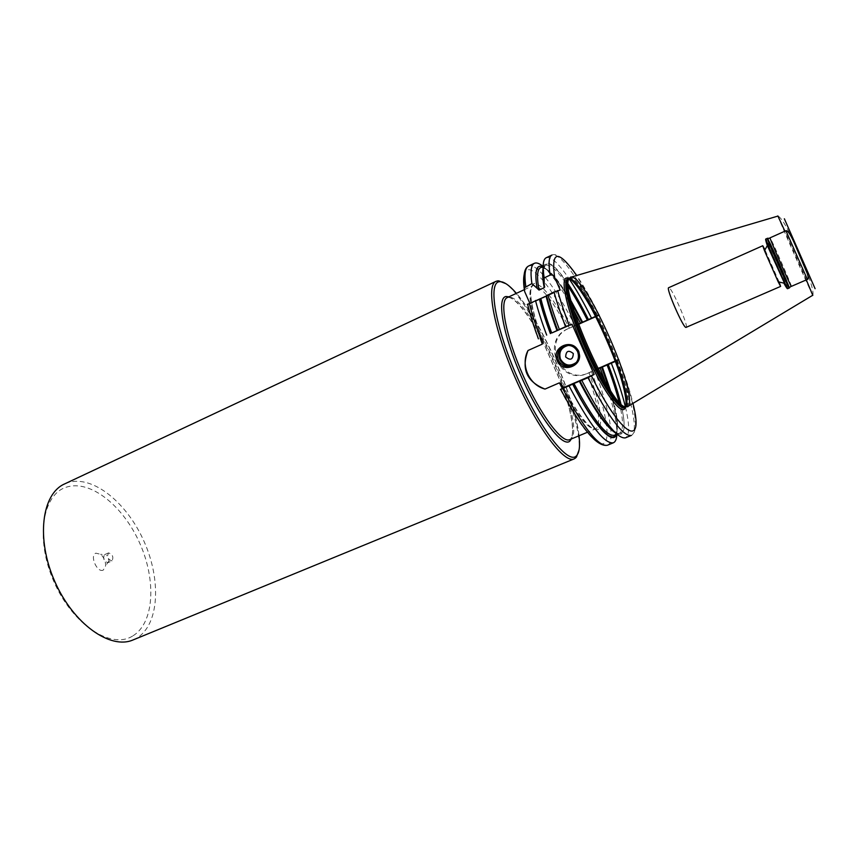 <?xml version="1.0" encoding="UTF-8"?>
<svg xmlns="http://www.w3.org/2000/svg" width="858" height="858" viewBox="0 0 858 858"><rect width="100%" height="100%" fill="white"/><g stroke="black" fill="none" stroke-linecap="round" stroke-linejoin="round"><path stroke-width="0.64" stroke-dasharray="4.29 3.22" d="M686.164 327.327C688.963 326.512 671.128 286.004 668.714 287.687M779.128 282.014L764.961 249.807M791.387 286.347L791.323 285.971C790.4 282.379 772.318 241.259 770.291 238.149L770.055 237.838M596.492 315.98L602.262 329.601M610.167 347.533L616.13 361.089L615.443 361.39M618.779 359.481L618.779 359.481C625.214 376.136 629.965 390.851 633.011 403.625M599.216 315.068L599.216 315.068C591.387 299.292 583.837 286.025 576.565 275.279M578.603 324.335L569.422 328.142C554.268 299.496 542.599 284.577 534.437 283.365C527.734 286.175 530.083 304.397 541.484 338.052M540.197 338.288C529.686 307.314 527.22 289.8 532.797 285.746L533.665 285.489C541.591 286.454 552.96 300.911 567.781 328.871L569.422 328.142M598.176 368.854L587.955 373.273C559.984 386.604 539.543 340.197 568.275 328.582L578.485 324.013M595.613 316.355L596.299 316.044M596.642 316.27L595.774 316.666M542.749 266.656C552.917 272.372 566.044 291.044 582.132 322.651L582.024 322.715C556.542 270.774 529.483 246.257 537.494 289.221M529.751 303.121L530.083 303.882L527.262 304.472C529.804 314.757 533.419 326.276 538.138 339.007M597.951 368.425L587.408 373.434C598.058 403.292 601.115 421.578 596.567 428.271L595.709 428.818C589.017 430.201 577.874 416.72 562.28 388.374M567.781 328.871C541.634 340.798 560.939 384.609 587.408 373.434M133.151 639.907L136.701 638.148C159.256 624.742 161.411 580.34 144.165 541.698C127.198 502.938 92.954 474.764 67.943 482.614L64.575 483.944M132.518 636.1C111.09 649.506 72.876 624.989 54.043 581.971C34.878 539.092 42.374 494.101 66.634 487.087C90.637 479.397 123.616 506.327 139.918 543.575C156.499 580.716 154.268 623.348 132.518 636.1M103.314 570.055C97.276 573.359 89.361 555.458 95.849 553.163L100.579 554.3C103.979 557.378 105.673 561.218 105.641 565.819L103.314 570.055M112.033 560.907C107.947 559.523 106.778 556.853 108.505 552.906L108.516 552.906C112.58 554.279 113.76 556.939 112.044 560.907L108.011 562.676C103.915 561.293 102.745 558.633 104.494 554.676L100.579 554.3M108.022 562.666L109.116 560.671L106.714 555.212M616.151 360.553L615.283 360.928M605.158 381.692C613.191 405.062 617.106 422.576 616.891 434.234M543.125 266.473C551.855 274.195 562.119 288.921 573.916 310.639M560.199 290.068L530.083 303.882M616.505 434.395C619.176 422.93 614.221 400.45 601.651 366.967M543.146 267.803C546.031 258.322 554.354 263.696 568.135 283.934M620.935 404C626.533 427.831 624.86 437.601 615.926 433.311M625.428 406.949C629.708 425.042 629.708 435.349 625.418 437.848M546.224 257.743C550.965 256.285 558.558 263.245 569.004 278.625M786.529 287.687C784.738 282.025 768.747 245.667 765.786 240.519M787.773 288.599C788.663 288.535 766.505 238.159 765.947 238.974M789.21 287.988L788.92 286.947M767.953 239.253L767.374 238.342M789.499 287.805L789.435 287.419C788.534 283.708 770.076 241.731 767.942 238.556L767.706 238.245M807.367 279.44L785.939 230.738M806.327 279.901L784.909 231.188M777.863 215.926C775.664 212.226 814.21 299.903 812.816 295.399M626.479 406.906C638.813 398.391 584.041 274.024 569.658 277.885M626.179 406.992C638.513 398.477 583.783 274.185 569.39 278.056M568.875 278.528L567.728 278.721L568.843 278.593M524.592 291.409L524.206 288.706M524.088 275.064C527.477 257.507 551.008 285.038 571.986 327.241M563.298 387.548C580.383 418.565 592.17 432.432 598.659 429.15C603.185 422.093 599.978 403.281 589.049 372.704M591.398 371.321C604.654 406.124 610.757 436.54 604.686 442.771C598.712 449.152 579.911 427.52 560.381 389.489M524.163 289.747L532.797 285.746C527.842 289.339 530.652 306.735 541.248 337.923C526.64 311.508 515.583 297.983 508.075 297.351L508.172 297.308C528.324 291.838 588.02 427.348 570.645 439.071L570.527 439.124C574.999 433.097 572.533 416.012 563.138 387.87M573.509 365.036L573.766 364.918C579.236 361.765 580.973 357.142 578.978 351.083C575.815 345.474 571.214 343.65 565.154 345.602L564.628 345.849M576.479 362.301C579.397 359.062 580.072 355.394 578.506 351.287C576.447 347.211 573.155 345.238 568.639 345.356M508.912 296.825C517.535 300.729 528.271 314.446 541.108 337.977M542.245 340.122L562.097 385.285M563.02 387.945C571.546 413.03 574.345 430.03 571.407 438.931M579.032 435.757C575.139 398.133 541.516 321.643 516.409 293.339M574.088 458.923L575.557 457.968C596.396 441.398 523.552 276.04 497.543 280.909L495.999 281.338M607.357 445.259C615.712 442.117 609.266 408.354 594.422 369.948M575.042 325.933C556.831 289.296 536.475 262.044 528.549 266.044M608.848 387.837C616.419 411.915 618.725 427.531 615.765 434.695M571.128 300.976C557.153 277.445 546.986 266.334 540.637 267.642C546.825 266.495 557.207 278.41 571.76 303.367M609.062 388.191C617.61 415.798 619.379 431.488 614.349 435.285C619.615 431.488 618.286 416.484 610.392 390.272M619.068 402.059C623.552 420.281 623.669 430.652 619.455 433.183C617.889 433.826 615.765 433.161 613.105 431.199M542.803 271.31C543.157 268.028 544.101 266.023 545.634 265.304C550.343 263.899 557.904 270.999 568.307 286.615M557.807 330.244C553.002 317.396 549.324 305.888 546.76 295.71M568.146 284.255C548.659 256.531 540.808 257.1 544.594 285.939M580.115 380.898C611.228 442.492 632.689 449.41 620.699 403.775M616.591 360.36C631.692 398.927 638.888 432.604 631.306 435.435C640.561 431.692 633.365 397.758 618.5 359.556M598.97 315.208C580.941 278.7 560.96 250.772 551.984 255.041C559.159 251.394 578.946 279.14 597.093 316.076M812.773 295.249C816.258 287.934 785.703 218.447 777.959 216.066M563.234 387.816C578.935 416.387 589.768 430.062 595.709 428.818L587.473 432.239M573.262 365.176L573.766 364.918C579.193 361.765 580.898 357.153 578.914 351.104C575.761 345.517 571.171 343.683 565.154 345.602L564.071 346.053M542.02 339.403L562.43 385.843M575.697 457.904L576.34 457.25M579.075 449.957C584.802 416.109 534.791 302.381 505.973 283.719M498.519 280.802L497.672 280.856M109.116 560.671L105.641 565.819M108.505 552.906L104.494 554.676M580.008 380.963C599.109 417.009 612.258 434.416 619.455 433.183L616.913 434.223M544.315 285.306C542.235 273.391 542.674 266.731 545.634 265.304L543.146 266.463M557.679 330.287C552.874 317.417 549.195 305.92 546.632 295.817"/><path stroke-width="1.29" d="M686.164 327.327L686.121 327.359C683.933 329.622 665.54 287.784 668.682 287.698L762.751 245.742L764.478 250.675L767.342 245.581L765.786 240.519M764.478 250.675L778.163 281.789L780.63 286.4L779.128 282.014M764.961 249.807L762.762 245.731M791.387 286.347L791.387 286.358C791.333 288.031 768.779 236.744 770.044 237.838L785.939 230.727L807.367 279.44L791.387 286.358M627.874 406.713L624.281 406.617C608.73 401.458 561.765 294.648 568.468 279.697L570.742 276.995L571.546 277.016C586.979 277.702 638.255 394.326 628.335 406.166L627.874 406.713M602.262 329.601L610.167 347.533M616.151 360.553L618.704 359.491L616.312 360.982M615.926 433.311C606.949 427.263 594.969 409.824 579.976 380.984L581.778 380.351C602.573 420.023 617.116 439.189 625.418 437.848L631.306 435.435C623.187 436.69 608.751 417.438 587.998 377.67L594.144 374.463L571.986 324.174L551.705 333.001C546.932 320.141 543.307 308.633 540.83 298.498L527.262 304.472M542.749 266.656C536.239 264.2 534.352 271.407 537.087 288.277L539.006 290.058L544.208 287.655L544.176 277.874L550.171 275.096C552.252 274.646 553.742 275.439 554.665 277.488L560.199 290.068L554.011 291.988C556.863 302.381 560.703 313.942 565.529 326.662L571.986 324.174M596.642 316.27L599.152 315.122L596.492 315.98M578.485 324.013L595.613 316.355M595.774 316.666L582.024 322.715M582.142 322.672L578.603 324.335M537.087 288.277L531.896 283.58L524.474 287.773L524.592 291.409L529.751 303.121M542.02 339.403L541.409 337.87M616.891 434.234C616.666 439.006 615.497 441.859 613.363 442.792C604.675 444.294 589.907 425.311 569.036 385.853L560.381 389.489L563.374 387.73L561.379 384.266L559.395 382.84L545.012 389.071C526.726 381.778 521.063 368.919 528.013 350.493C520.27 365.015 529.075 384.974 545.012 389.071M542.621 341.677L542.331 344.112L528.013 350.493M594.144 374.463L563.374 387.73M557.185 360.692C550.589 347.222 572.79 337.333 578.399 351.372C584.963 364.972 562.676 374.646 557.185 360.692M572.372 365.637C566.226 367.685 561.55 365.873 558.333 360.188C556.316 354.022 558.108 349.356 563.717 346.203C569.798 344.24 574.431 346.074 577.616 351.716C579.622 357.818 577.874 362.451 572.372 365.637L573.262 365.176M565.647 356.939C570.388 360.778 572.94 359.663 573.316 353.56C568.564 349.721 566.012 350.847 565.647 356.939M574.088 458.923L133.151 639.907C110.446 650.021 73.316 623.981 54.719 581.338C35.864 538.813 41.774 493.843 64.575 483.944L495.999 281.338C485.8 285.113 493.983 329.719 515.583 378.678C537.065 427.702 564.403 463.878 574.088 458.923L575.697 457.904M601.651 366.967L597.951 368.425M601.619 366.977L615.283 360.928M615.443 361.39L598.176 368.854M565.529 326.662L551.705 333.001M546.685 335.113C541.934 322.426 538.202 310.886 535.489 300.493M600.16 367.996L605.158 381.692M531.896 283.58C530.201 271.696 531.048 264.929 534.427 263.288C536.561 262.355 539.457 263.417 543.125 266.473M573.916 310.639L580.416 323.144M554.011 291.988L546.557 295.742C549.152 305.952 552.852 317.471 557.646 330.298M546.578 295.849L540.83 298.498M550.364 333.569C545.602 320.753 541.945 309.245 539.403 299.034M616.505 434.395C612.977 446.192 593.5 425.203 572.64 384.148L569.036 385.853M572.64 384.148L573.959 383.526C593.039 419.412 606.509 436.668 614.349 435.285L616.913 434.223M579.976 380.984L573.959 383.526M544.176 284.995C542.782 277.284 542.438 271.557 543.146 267.803M568.135 283.934C574.742 293.833 581.51 305.716 588.449 319.551M608.247 364.5C613.835 379.139 618.071 392.31 620.935 404M559.352 329.429C554.547 316.72 550.739 305.169 547.94 294.777M611.325 363.17C617.621 379.493 622.318 394.09 625.428 406.949M544.176 277.874C542.32 266.023 543.007 259.309 546.224 257.743L551.984 255.041C548.841 256.574 548.241 263.256 550.171 275.096M569.004 278.625C576.308 289.5 583.815 302.692 591.516 318.179M587.998 377.67L581.778 380.351M786.529 287.687L767.342 245.581C765.722 240.937 765.261 238.738 765.937 238.974L765.947 238.974C764.542 237.902 787.612 290.369 787.762 288.61L787.762 288.61C787.483 289.275 786.175 287.441 783.858 283.119L778.163 281.789M789.21 287.988L789.199 287.998C789.081 289.736 766.001 237.248 767.363 238.342L765.937 238.974M788.92 286.947C786.958 281.006 770.999 244.723 767.953 239.253M789.499 287.805C789.714 290.294 766.119 236.647 767.706 238.245M811.732 281.038L787.73 226.437L811.732 281.038M815.1 288.685L784.362 218.779L815.1 288.685M812.816 295.399L806.327 279.901M784.909 231.188L777.863 215.926M626.479 406.906L622.887 406.81C607.346 401.683 560.66 295.506 567.385 280.598L569.658 277.885M624.281 406.617L622.887 406.81L625.461 407.421C619.873 409.985 601.63 382.765 586.218 347.619C570.742 312.505 563.009 280.663 568.682 278.282L567.385 280.598L568.468 279.697M625.418 407.11C636.282 396.471 584.062 277.713 568.875 278.528M625.482 407.411L624.506 407.829C618.993 410.746 600.621 383.483 585.102 348.112C569.519 312.773 561.851 280.802 567.728 278.721L568.693 278.271M625.45 407.432L624.485 409.009C619.626 414.275 600.278 386.411 583.837 348.959C567.31 311.551 559.695 278.207 566.752 277.938L568.661 278.282M625.546 407.142C628.26 398.895 619.433 368.393 606.22 338.567C593.21 308.837 576.812 281.971 568.94 278.41M591.505 376.061C622.726 438.513 644.369 447.951 633.011 403.625M557.668 290.519C560.424 300.804 564.232 312.344 569.069 325.15M576.565 275.279C558.247 249.421 550.943 250.161 554.665 277.488M524.206 288.706C523.455 282.829 523.423 278.282 524.088 275.064M542.331 344.112L540.197 338.288M587.473 432.239L569.691 439.65C561.936 443.586 540.132 414.382 523.048 375.396C505.866 336.465 499.088 300.654 507.228 297.608L524.163 289.747M562.28 388.374L559.395 382.84M564.628 345.849C559.437 349.109 557.829 353.657 559.802 359.502C562.912 365.058 567.481 366.902 573.509 365.036M568.639 345.356C561.25 347.179 558.537 351.791 560.489 359.202C564.789 365.787 570.12 366.816 576.479 362.301M571.407 438.931L569.841 441.119C562.784 447.983 539.575 418.103 521.299 376.49C502.917 334.931 496.407 297.34 506.123 296.514L508.912 296.825M541.108 337.977L542.245 340.122M562.097 385.285L563.02 387.945M516.409 293.339C509.427 285.285 503.818 281.403 499.592 281.692C487.591 282.014 495.13 327.327 517.631 378.174C539.982 429.086 568.168 464.864 576.361 455.92C579.343 452.938 580.233 446.214 579.032 435.757M529.279 303.346C531.949 313.738 535.649 325.268 540.368 337.934M562.687 388.588C583.59 427.949 598.487 446.846 607.357 445.259C597.007 447.125 581.467 428.507 560.724 389.403M524.474 287.773C523.026 275.375 524.377 268.136 528.549 266.044C525.085 267.728 524.163 274.517 525.782 286.422M601.662 367.353L608.848 387.837M615.765 434.695C611.497 444.197 592.696 423.187 572.79 384.062M550.525 333.515C545.752 320.678 542.117 309.17 539.607 298.992M582.603 322.168L571.128 300.976M543.146 266.463L540.637 267.642C537.183 269.348 536.647 276.823 539.006 290.058M610.392 390.272L602.37 367.042M557.035 330.62C552.241 317.739 548.584 306.231 546.074 296.096M607.11 364.993C612.312 378.646 616.301 391.001 619.068 402.059M613.105 431.199C604.343 424.313 593.082 407.647 579.322 381.209M544.208 287.655C542.878 280.62 542.406 275.171 542.803 271.31M568.307 286.615C574.517 296.031 580.855 307.175 587.333 320.055M588.341 319.605C581.434 305.845 574.71 294.069 568.146 284.255M620.699 403.775C617.878 392.181 613.685 379.107 608.129 364.553M780.63 286.4L686.121 327.359M789.253 287.966L787.762 288.61M789.392 287.73L791.173 286.089M767.685 238.385L770.098 238.181M785.939 230.727C788.041 230.148 791.73 236.347 797.028 249.335L807.185 273.305C808.493 277.295 808.547 279.343 807.357 279.451M777.959 216.066L571.546 277.016M812.773 295.249L628.335 406.166M625.343 407.089C635.113 396.793 583.032 278.357 568.843 278.593M563.234 387.816L561.379 384.266M562.43 385.843L563.138 387.87M497.672 280.856L495.999 281.338M576.34 457.25L579.075 449.957M505.973 283.719L498.519 280.802M527.595 304.161C530.147 314.618 533.762 326.169 538.438 338.824M613.363 442.792L607.357 445.259M534.427 263.288L528.549 266.044M571.76 303.367L581.992 322.447M609.062 388.191L601.748 367.31M544.658 287.14L544.315 285.306"/></g></svg>
